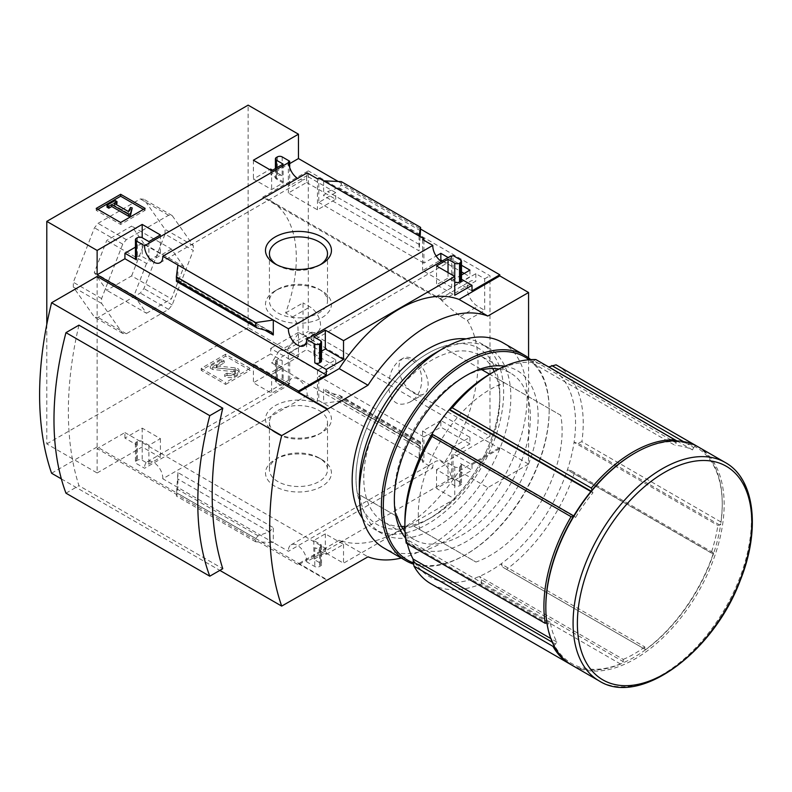 <?xml version="1.0" encoding="UTF-8"?>
<svg xmlns="http://www.w3.org/2000/svg" width="792" height="792" viewBox="0 0 792 792"><rect width="100%" height="100%" fill="white"/><g stroke="black" fill="none" stroke-linecap="round" stroke-linejoin="round"><path stroke-width="0.59" stroke-dasharray="3.96 2.97" d="M441.649 299.544L270.329 200.643A125.423 72.409 120 0 1 285.635 312.929L292.585 316.948L297.812 324.007L298.168 333.808L287.159 349.47L278.804 351.262A125.423 72.409 -60 0 1 271.567 362.845L444.391 462.617A125.423 72.409 -60 0 0 467.32 320.404L460.37 316.384L445.856 304.673L440.035 298.733L442.758 300.188A125.423 72.409 120 0 0 435.521 296.97L262.697 197.198L308.296 170.874L308.296 331.402L489.981 436.293L489.981 275.764L308.296 170.874M270.329 200.643A125.423 72.409 120 0 0 262.697 197.198M411.83 360.192C426.185 367.953 424.423 395.327 409.721 402.168C398.485 407.098 391.575 403.009 389.001 389.882C388.021 376.556 391.703 366.597 400.029 360.013C403.821 357.875 407.761 357.935 411.83 360.192M464.191 273.438L469.943 276.764L451.678 287.308L422.582 270.508L440.035 260.429M442.411 260.865L461.488 271.884M306.613 182.467L335.719 199.267L317.453 209.811L288.357 193.01L306.613 182.467L306.613 175.824L335.719 192.624L335.719 199.267M467.32 320.404L484.704 310.365L484.704 278.814L475.843 273.695L435.521 296.97M484.704 278.814L489.981 275.764M444.391 462.617L489.981 436.293M285.635 312.929L303.019 302.89L303.019 334.442L308.296 331.402M440.847 420.493L422.582 431.036L451.678 447.836L469.943 437.293L440.847 420.493L440.847 427.135L423.918 436.907L423.918 461.261L318.79 400.564L318.79 376.21L335.719 366.439L306.613 349.638L289.694 359.41L289.694 383.764L282.17 379.418A3.386 1.96 0 0 0 277.378 379.418L276.418 379.972A3.386 1.96 0 0 0 275.418 381.358A3.386 1.96 0 0 0 276.418 382.744L283.13 386.615L271.626 393.258L253.4 382.744L298.465 356.727L248.134 327.66L248.134 105.138M288.357 353.539L317.453 370.339L335.719 359.796L306.613 342.995L288.357 353.539L288.357 384.536L289.694 383.764M303.019 334.442L311.89 339.56L271.567 362.845M338.154 181.467L420.572 229.056M46.787 324.383L46.787 443.906L97.129 472.972L97.129 448.609L298.465 564.854L298.465 563.746L339.214 540.223A132.957 76.765 -60 0 0 459.063 471.032L499.811 447.51L528.571 464.112L528.571 357.885M499.811 447.51L499.811 448.609L298.465 332.373L298.465 356.727M451.678 256.311L451.678 287.308M422.582 239.511L422.582 270.508M450.995 255.915A12.88 7.435 60 0 1 448.341 262.37A12.88 7.435 60 0 1 441.421 261.439M422.582 431.036L422.582 462.033L423.918 461.261M451.678 447.836L451.678 478.833L450.995 478.437A12.88 7.435 60 0 0 445.609 465.171A12.88 7.435 60 0 0 435.461 461.479A12.88 7.435 60 0 0 432.808 467.933L422.582 462.033M423.918 240.283L423.918 263.092L436.135 256.034M469.943 270.122L469.943 276.764M461.488 275.002L453.024 279.893L453.024 255.539M469.943 437.293L469.943 443.936L440.847 427.135M450.995 478.437L306.603 561.805L314.77 566.518A3.386 1.96 0 0 0 319.562 566.518L320.522 565.963A3.386 1.96 0 0 0 321.512 564.577A3.386 1.96 0 0 0 320.522 563.191L313.81 559.32L325.314 552.677L343.53 563.191L454.747 498.98L436.531 488.466L448.034 481.823L454.747 485.704A3.386 1.96 0 0 0 459.538 485.704L460.498 485.149A3.386 1.96 0 0 0 461.488 483.763A3.386 1.96 0 0 0 460.498 482.377L453.024 478.061L453.024 453.707L469.943 443.936M453.024 478.061L451.678 478.833M448.163 257.548L461.488 265.241M317.453 178.814L317.453 209.811M335.719 192.624L318.79 202.396L318.79 178.042M317.453 370.339L317.453 401.336L307.177 395.406A12.88 7.435 60 0 0 301.792 382.14A12.88 7.435 60 0 0 291.644 378.447A12.88 7.435 60 0 0 288.991 384.912L288.357 384.536M335.719 359.796L335.719 366.439M318.79 400.564L317.453 401.336M288.357 162.013L288.357 193.01M307.177 172.884A12.88 7.435 60 0 1 304.524 179.339A12.88 7.435 60 0 1 297.604 178.408M306.613 342.995L306.613 349.638M289.694 167.439L289.694 185.595L306.613 175.824M321.79 459.508L321.79 459.508A32.977 19.038 180 0 1 321.78 486.427A32.977 19.038 180 0 1 275.151 486.427A32.977 19.038 180 0 1 275.151 459.508A32.977 19.038 180 0 1 321.79 459.508L318.998 457.895A29.037 16.761 180 0 1 327.502 469.755A29.037 16.761 180 0 1 298.465 486.516A29.037 16.761 180 0 1 269.428 469.755A29.037 16.761 180 0 1 277.933 457.895A29.037 16.761 180 0 1 318.998 457.895L321.79 459.508M307.177 395.406L162.786 478.774L273.299 542.579L273.299 527.63L269.339 531.808L258.142 535.808L255.667 538.421L255.667 541.807L273.299 542.579L288.417 551.301L432.808 467.933M289.694 185.595L270.666 174.606L289.694 163.617M270.666 169.072L270.666 174.606M282.17 156.895L282.17 175.715L272.577 170.181M423.918 263.092L318.79 202.396M323.631 180.833L323.631 195.782L327.601 191.595L338.788 187.605L341.263 184.991L341.263 181.606M419.037 235.907L419.037 250.856L323.631 195.782M289.694 359.41L270.666 348.421L270.666 353.955L253.4 363.924L271.626 374.438L283.13 367.795L276.418 363.924L276.418 382.744M276.418 363.924A3.386 1.96 0 0 1 275.418 362.538A3.386 1.96 0 0 1 276.418 361.152L277.378 360.598A3.386 1.96 0 0 1 282.17 360.598L270.666 353.955M423.918 436.907L318.79 376.21M419.384 445.183L419.037 458.439L420.572 446.599L420.463 441.995L419.384 445.183L325.7 391.446L323.631 388.417L323.631 403.356L341.263 400.811L341.263 397.426L339.976 395.525L327.601 392.198M298.465 332.373L270.666 348.421M499.811 448.609L472.002 464.666L453.024 453.707M472.002 290.852L453.024 279.893M225.651 384.427L250.094 370.31L225.651 356.202L201.198 370.31L225.651 384.427L225.651 382.496L250.094 368.379L250.094 370.31M97.129 472.972L142.184 446.955L160.41 457.469L148.896 464.112L142.184 460.241A3.386 1.96 0 0 0 137.392 460.241L136.432 460.786A3.386 1.96 0 0 0 135.442 462.172A3.386 1.96 0 0 0 136.432 463.558L144.599 468.27L288.991 384.912M46.787 443.906L248.134 327.66M162.786 478.774A12.88 7.435 -120 0 0 157.4 465.498A12.88 7.435 -120 0 0 147.253 461.815A12.88 7.435 -120 0 0 144.599 468.27M306.603 561.805A12.88 7.435 -120 0 0 301.217 548.529A12.88 7.435 -120 0 0 291.07 544.846A12.88 7.435 -120 0 0 288.417 551.301M461.488 279.249L460.498 278.675A3.386 1.96 0 0 1 461.488 280.061M472.002 464.666L472.002 470.2L460.498 463.558L460.498 482.377M498.376 379.269L560.696 415.246A101.693 58.717 -60 0 1 475.952 562.033L413.632 526.046A101.693 58.717 -60 0 0 498.376 379.269L442.164 346.817A101.693 58.717 -60 0 0 357.42 493.594L397.238 516.582A96.188 55.539 -60 0 1 394.347 495.594A96.188 55.539 -60 0 1 462.36 377.794A96.188 55.539 -60 0 1 481.982 369.805M298.465 563.746L326.75 580.081M51.589 473.24L97.129 446.955L327.235 579.803M97.129 446.955L97.129 276.457M321.512 351.163L313.81 355.618L320.522 359.489A3.386 1.96 0 0 1 321.512 360.875M177.903 264.974L177.903 279.923L177.725 277.982L176.477 281.417M142.184 243.243L142.184 256.529L148.896 260.41L160.41 253.767L142.184 243.243L135.442 247.144M136.432 238.263L136.432 257.083A3.386 1.96 0 0 0 135.442 258.469M136.432 257.083L137.392 256.529A3.386 1.96 0 0 1 142.184 256.529M454.747 276.457L454.747 281.992L448.034 278.121L436.531 284.764L454.747 295.277M420.176 236.57L419.037 250.856M282.17 175.715A3.386 1.96 0 0 0 277.378 175.715L276.418 176.27A3.386 1.96 0 0 0 275.418 177.655A3.386 1.96 0 0 0 276.418 179.032L283.13 182.912L271.626 189.555L253.4 179.032L269.706 169.627M326.274 554.341L343.53 544.371L325.314 533.857L313.81 540.5L320.522 544.371A3.386 1.96 0 0 1 321.512 545.757A3.386 1.96 0 0 1 320.522 547.143L319.562 547.698A3.386 1.96 0 0 1 314.77 547.698L326.274 554.341L326.274 548.807L298.465 564.854M343.53 544.371L343.53 563.191M460.498 463.558A3.386 1.96 0 0 1 461.488 464.944A3.386 1.96 0 0 1 460.498 466.33L459.538 466.874A3.386 1.96 0 0 1 454.747 466.874L448.034 463.003L436.531 469.646L454.747 480.16L454.747 498.98M454.747 480.16L472.002 470.2M177.903 472.557L177.903 487.496L176.359 496.02L177.903 472.557L273.299 527.63M136.432 444.738A3.386 1.96 0 0 1 135.442 443.352A3.386 1.96 0 0 1 136.432 441.966L137.392 441.411A3.386 1.96 0 0 1 142.184 441.411L148.896 445.292L160.41 438.649L142.184 428.135L124.928 438.095L136.432 444.738L136.432 463.558M165.033 234.115L165.033 229.324L143.906 199.267L140.303 198.94L98.05 223.344L94.456 227.809L73.329 282.269L73.329 287.06L94.456 317.127L98.05 317.443L140.303 293.05L143.906 288.575L165.033 234.115L193.317 250.45L172.181 304.9L168.587 309.375L126.334 333.769L122.74 333.452L101.604 303.395L101.604 298.594L122.74 244.144L126.334 239.669L168.587 215.275L172.181 215.592L193.317 245.649L193.317 250.45M131.63 275.913L144.085 243.807L131.63 226.096L106.722 240.471L94.268 272.577L106.722 290.298L131.63 275.913L171.418 298.881L183.873 266.785L144.085 243.807M61.35 478.883L219.849 570.389M78.953 325.146A330.036 190.545 120 0 0 78.953 485.674L222.77 568.706M695.079 445.104L694.851 446.559A124.74 72.022 -60 0 1 722.245 504.514A124.74 72.022 -60 0 1 720.789 523.769L720.908 521.968L581.882 441.708L577.813 443.104L574.061 442.372A120.671 69.676 -60 0 1 567.389 469.903A120.671 69.676 -60 0 1 501.009 563.924A120.671 69.676 -60 0 1 479.437 576.378A120.671 69.676 -60 0 1 413.048 559.013M697.079 446.252A126.096 72.805 -60 0 1 722.245 503.415A126.096 72.805 -60 0 1 720.908 521.968M644.827 649.192L645.678 649.688A124.74 72.022 -60 0 0 713.592 553.499L713.048 552.568L711.206 552.935A120.671 69.676 120 0 0 717.869 525.403L719.71 525.027L720.789 523.769A124.74 72.022 -60 0 1 713.592 553.499L713.186 553.865A126.096 72.805 -60 0 1 645.569 649.618L502.92 567.27L501.009 563.924L644.827 646.955L644.827 649.192L502.92 567.27M570.992 664.637A126.096 72.805 -60 0 0 620.582 664.052L622.393 663.132A124.74 72.022 -60 0 0 645.678 649.688L645.569 649.618M623.254 661.647L623.254 659.409L479.437 576.378L481.348 579.724L623.254 661.647L622.393 663.132A124.74 72.022 -60 0 1 554.479 645.361L552.974 646.361M634.036 453.588A124.74 72.022 -60 0 1 676.012 441.629L674.863 439.808M557.103 365.419A126.096 72.805 -60 0 1 581.882 441.708M713.186 553.865L574.16 473.606A126.096 72.805 -60 0 1 506.553 569.359M620.582 664.052L481.566 583.783A126.096 72.805 -60 0 1 431.006 583.833M548.698 366.894A120.671 69.676 -60 0 1 574.061 442.372L717.869 525.403M711.206 552.935L567.389 469.903L571.151 470.646L574.16 473.606M481.348 579.724L481.566 583.783M490.218 373.883A120.671 69.676 -60 0 1 531.244 362.33A120.671 69.676 -60 0 1 547.797 366.448M535.837 359.548L531.244 362.33L675.061 445.361L676.2 442.896L534.303 360.974M339.214 540.223L367.983 556.826M459.063 471.032L487.822 487.634L528.571 464.112M401.297 558.063A132.957 76.765 120 0 0 487.822 487.634M560.696 415.246L504.484 382.793A101.693 58.717 -60 0 0 419.74 529.581L413.632 526.046M395.772 515.74L357.42 493.594M504.484 382.793L489.634 374.22M480.516 368.953L442.164 346.817M698.049 446.797A126.096 72.805 -60 0 1 722.69 523.977A126.096 72.805 -60 0 1 661.498 639.005A126.096 72.805 -60 0 1 571.943 665.201M545.252 623.373L548.361 623.957L550.202 622.205A120.671 69.676 120 0 0 556.865 642.045L554.479 645.361A124.74 72.022 -60 0 1 547.282 623.947A124.74 72.022 -60 0 1 545.827 606.365M676.2 442.896L676.012 441.629A124.74 72.022 -60 0 1 694.851 446.559L693.653 447.47L683.486 441.599M407.355 543.767A120.671 69.676 -60 0 1 406.385 539.174A120.671 69.676 -60 0 1 404.89 521.681M550.202 622.205L406.385 539.174L406.227 543.114M419.74 529.581L475.952 562.033M693.653 447.47L692.515 449.925A120.671 69.676 120 0 0 675.061 445.361M692.515 449.925L676.922 440.926M592.06 490.1L591.871 491.584L591.169 491.179M591.871 491.584L593.01 492.733A120.671 69.676 120 0 0 575.556 517.453L431.739 434.422M593.01 492.733L590.891 491.515M575.556 517.453L573.745 515.909M574.418 516.305L573.22 516.78M548.361 623.957L406.464 542.035M556.865 642.045L550.816 638.56M555.024 643.797L552.281 642.213M623.254 659.409A120.671 69.676 120 0 0 644.827 646.955M719.71 525.027L577.813 443.104M713.048 552.568L571.151 470.646M65.964 493.168L78.953 485.674M320.305 264.706A29.037 16.761 180 0 1 318.998 265.508A29.037 16.761 180 0 1 277.933 265.508A29.037 16.761 180 0 1 276.636 264.706M318.998 289.219L318.998 289.219A29.037 16.761 180 0 1 327.502 301.079A29.037 16.761 180 0 1 298.465 317.839A29.037 16.761 180 0 1 269.428 301.079A29.037 16.761 180 0 1 277.933 289.219A29.037 16.761 180 0 1 318.998 289.219L321.79 290.832A32.977 19.038 180 0 1 321.78 317.75A32.977 19.038 180 0 1 275.151 317.75A32.977 19.038 180 0 1 275.151 290.832A32.977 19.038 180 0 1 321.79 290.832L318.998 289.219M321.79 405.652A32.977 19.038 180 0 1 321.79 432.58A32.977 19.038 180 0 1 275.151 432.58A32.977 19.038 180 0 1 275.151 405.652A32.977 19.038 180 0 1 321.79 405.652M318.998 410.484A29.037 16.761 180 0 1 327.502 422.334A29.037 16.761 180 0 1 318.998 434.184A29.037 16.761 180 0 1 277.933 434.184A29.037 16.761 180 0 1 269.428 422.334A29.037 16.761 180 0 1 287.357 406.85A29.037 16.761 180 0 1 318.998 410.484M97.891 209.365L96.218 210.335L120.661 224.453L145.114 210.335L145.114 208.405M120.661 224.453L120.661 222.512M145.114 210.335L143.431 209.365M96.218 210.335L96.218 208.405M116.969 203.504L115.147 202.445L115.147 200.515M115.147 202.445L106.999 207.157M132.205 209.88L130.502 209.444L128.334 213.434L114.048 205.187L114.048 203.257M114.048 205.187L115.731 204.217M128.334 213.434L128.334 211.504M129.235 211.355L129.235 209.415M130.502 209.444L130.502 207.504M250.094 368.379L225.651 354.262L225.651 356.202M225.651 354.262L201.198 368.379L201.198 370.31M234.274 376.408L237.709 374.418A4.742 2.742 0 0 0 239.105 372.488A4.742 2.742 0 0 0 235.184 369.785L216.919 367.924L216.553 367.26L224.215 362.845L221.81 361.459L210.306 368.102L212.701 369.488L233.947 371.646A1.693 0.98 0 0 1 235.353 372.606A1.693 0.98 0 0 1 234.858 373.299L231.878 375.022A3.386 1.96 0 0 1 227.086 375.022L224.69 376.408A6.781 3.911 0 0 0 234.274 376.408L234.274 374.467L237.709 372.488A4.742 2.742 0 0 0 239.105 370.547A4.742 2.742 0 0 0 235.184 367.844L216.919 365.983L216.919 367.924M227.086 375.022L227.086 373.082L224.69 374.467A6.781 3.911 0 0 0 234.274 374.467M224.69 374.467L224.69 376.408M227.086 373.082A3.386 1.96 0 0 0 231.878 373.082L231.878 375.022M216.919 365.983L216.553 365.33L224.215 360.904L221.81 359.518L210.306 366.161L212.701 367.547L233.947 369.706A1.693 0.98 0 0 1 235.353 370.676A1.693 0.98 0 0 1 234.858 371.369L231.878 373.082M212.701 367.547L212.701 369.488M210.306 366.161L210.306 368.102M221.81 359.518L221.81 361.459M224.215 360.904L224.215 362.845M201.198 368.379L225.651 382.496M193.317 245.649L165.033 229.324M172.181 215.592L143.906 199.267M168.587 215.275L140.303 198.94M126.334 239.669L98.05 223.344M122.74 244.144L94.456 227.809M101.604 298.594L73.329 282.269M101.604 303.395L73.329 287.06M122.74 333.452L94.456 317.127M126.334 333.769L98.05 317.443M168.587 309.375L140.303 293.05M172.181 304.9L143.906 288.575M183.873 266.785L171.418 249.064L131.63 226.096M171.418 249.064L146.51 263.449L106.722 240.471M146.51 263.449L134.056 295.545L94.268 272.577M134.056 295.545L146.51 313.266L106.722 290.298M146.51 313.266L171.418 298.881M313.81 336.798L313.81 355.618M148.896 241.59L148.896 260.41M160.41 234.947L160.41 253.767M436.531 265.944L436.531 284.764M448.034 272.587L448.034 278.121M253.4 160.212L253.4 179.032M271.626 170.735L271.626 189.555M283.13 164.093L283.13 182.912M142.184 428.135L142.184 446.955M124.928 438.095L124.928 432.561L97.129 448.609M160.41 438.649L160.41 457.469M148.896 445.292L148.896 464.112M325.314 533.857L325.314 552.677M313.81 540.5L313.81 559.32M326.274 548.807L124.928 432.561M436.531 469.646L436.531 488.466M448.034 463.003L448.034 481.823M253.4 363.924L253.4 382.744M271.626 374.438L271.626 393.258M283.13 367.795L283.13 386.615M420.572 446.599L341.263 400.811M255.667 541.807L176.359 496.02M311.89 339.56L311.89 332.165A14.919 8.613 -120 0 0 317.434 331.997A14.919 8.613 -120 0 0 319.72 320.047A14.919 8.613 -120 0 0 309.969 306.91L303.019 302.89M278.804 351.262L311.89 332.165M442.758 300.188L475.843 281.091A14.919 8.613 -120 0 0 470.3 281.259A14.919 8.613 -120 0 0 468.013 293.208A14.919 8.613 -120 0 0 477.754 306.346L484.704 310.365M475.843 273.695L475.843 281.091M413.523 392.981A20.681 11.939 -120 0 0 423.859 394A20.681 11.939 -120 0 0 427.027 377.438A20.681 11.939 -120 0 0 413.523 359.212A20.681 11.939 -120 0 0 403.178 358.192A20.681 11.939 -120 0 0 400.01 374.764A20.681 11.939 -120 0 0 413.523 392.981M504.781 366.221A101.693 58.717 -60 0 1 517.097 487.931A101.693 58.717 -60 0 1 405.534 538.114M528.997 359.726A117.285 67.716 -60 0 1 549.183 410.692A117.285 67.716 -60 0 1 466.25 554.341A117.285 67.716 -60 0 1 413.315 562.855M530.709 359.608A118.642 68.498 -60 0 1 549.183 409.583A118.642 68.498 -60 0 1 465.29 554.895A118.642 68.498 -60 0 1 413.572 564.152M502.564 342.54A118.642 68.498 -60 0 1 502.564 479.536A118.642 68.498 -60 0 1 383.922 548.034M498.95 369.003A96.188 55.539 -60 0 1 510.454 373.022A96.188 55.539 -60 0 1 510.454 484.09A96.188 55.539 -60 0 1 414.265 539.629A96.188 55.539 -60 0 1 405.029 531.679M394.347 495.594L394.347 500.089M401.475 526.492A96.188 55.539 -60 0 1 383.704 521.977A96.188 55.539 -60 0 1 363.775 477.952A96.188 55.539 -60 0 1 405.761 381.15A96.188 55.539 -60 0 1 479.883 355.38A96.188 55.539 -60 0 1 492.673 368.518M494.257 371.547A96.188 55.539 -60 0 1 499.811 399.416A96.188 55.539 -60 0 1 431.798 517.216A96.188 55.539 -60 0 1 404.89 526.343M355.994 477.952A101.693 58.717 -60 0 1 427.898 353.4A101.693 58.717 -60 0 1 499.811 394.921A101.693 58.717 -60 0 1 427.898 519.463A101.693 58.717 -60 0 1 355.994 477.952M466.191 338.867A107.118 61.845 -60 0 1 481.457 343.669A107.118 61.845 -60 0 1 481.457 467.359A107.118 61.845 -60 0 1 374.339 529.195A107.118 61.845 -60 0 1 362.548 518.374M435.095 353.123A107.118 61.845 -60 0 1 488.654 347.817A107.118 61.845 -60 0 1 488.654 471.507A107.118 61.845 -60 0 1 381.536 533.353A107.118 61.845 -60 0 1 359.35 484.318M282.17 360.598L282.17 379.418M419.037 443.49L323.631 388.417M460.498 259.855L460.498 278.675M725.294 462.528A126.096 72.805 -60 0 1 725.294 608.127A126.096 72.805 -60 0 1 599.197 680.932M237.709 372.488L237.709 374.418M234.858 371.369L234.858 373.299M233.947 369.706L233.947 371.646M216.553 365.33L216.553 367.26M235.184 367.844L235.184 369.785M264.696 330.026L177.903 279.923M320.522 340.669L320.522 359.489M137.392 237.709L137.392 256.529M276.418 167.963L276.418 179.032M276.418 157.45L276.418 176.27M277.378 156.895L277.378 175.715M142.184 441.411L142.184 460.241M137.392 441.411L137.392 460.241M136.432 441.966L136.432 460.786M320.522 544.371L320.522 563.191M320.522 547.143L320.522 565.963M319.562 547.698L319.562 566.518M314.77 547.698L314.77 566.518M454.747 466.874L454.747 485.704M459.538 466.874L459.538 485.704M460.498 466.33L460.498 485.149M276.418 361.152L276.418 379.972M277.378 360.598L277.378 379.418M420.572 443.213L341.263 397.426M420.354 442.154L338.788 395.06M255.667 538.421L176.359 492.634M258.142 535.808L176.576 488.713M269.339 531.808L177.556 478.823M419.384 244.589L327.601 191.595M420.354 234.699L338.788 187.605M420.572 230.779L341.263 184.991M269.339 331.214L177.556 278.22M258.142 328.353L176.576 281.259M292.585 316.948L309.969 306.91M460.37 316.384L477.754 306.346M147.253 461.815L291.644 378.447M160.132 262.706L304.524 179.339M291.07 544.846L435.461 461.479M303.95 345.738L448.341 262.37M722.245 504.514L722.245 503.415M318.998 265.508L321.79 263.904M277.933 265.508L275.151 263.904M269.428 253.658L269.428 301.079M327.502 253.658L327.502 301.079M277.933 289.219L275.151 290.832M318.998 434.184L321.79 432.58M277.933 434.184L275.151 432.58M269.428 422.334L269.428 469.755M327.502 422.334L327.502 469.755M277.933 457.895L275.151 459.508M235.353 370.676L235.353 372.606M216.355 365.607L216.355 367.538M239.105 370.547L239.105 372.488M275.418 168.538L275.418 177.655M135.442 443.352L135.442 462.172M321.512 545.757L321.512 564.577M461.488 464.944L461.488 483.763M275.418 362.538L275.418 381.358M420.463 441.995L339.976 395.525M419.215 445.431L325.7 391.446M271.23 331.967L177.725 277.982M287.169 349.47L317.434 331.997M440.035 298.733L470.3 281.259M409.721 402.168L423.859 394M400.029 360.013L403.178 358.192M462.36 377.794L466.25 375.547M510.454 373.022L479.883 355.38M414.265 539.629L383.704 521.977M499.811 399.416L499.811 394.921M431.798 517.216L427.898 519.463M488.654 347.817L481.457 343.669M381.536 533.353L374.339 529.195M549.183 410.692L549.183 409.583M466.25 554.341L465.29 554.895"/><path stroke-width="1.19" d="M440.035 260.429L440.847 259.964L442.411 260.865M461.488 271.884L464.191 273.438M297.604 178.408A12.88 7.435 60 0 1 288.991 162.38L288.357 162.013L289.694 161.241L282.17 156.895A3.386 1.96 0 0 0 277.378 156.895L276.418 157.45A3.386 1.96 0 0 0 275.418 158.836A3.386 1.96 0 0 0 276.418 160.212L283.13 164.093L271.626 170.735L253.4 160.212L298.465 134.195L298.465 158.558L338.154 181.467M420.572 229.056L499.811 274.794L499.811 275.903L528.571 292.515L487.822 316.038A132.957 76.765 120 0 0 367.983 385.229L327.235 409.306L97.129 276.457L51.589 302.752L281.685 435.6A330.036 190.545 120 0 0 281.685 606.098L367.983 556.826A132.957 76.765 120 0 0 401.297 558.063M528.571 357.885L528.571 292.515M298.465 134.195L248.134 105.138L46.787 221.384L97.129 250.44L142.184 224.423L160.41 234.947L148.896 241.59L142.184 237.709A3.386 1.96 0 0 0 137.392 237.709L136.432 238.263A3.386 1.96 0 0 0 135.442 239.649A3.386 1.96 0 0 0 136.432 241.035L144.599 245.748L288.991 162.38M441.421 261.439A12.88 7.435 60 0 1 432.808 245.411L422.582 239.511L423.918 238.739L423.918 240.283M451.678 256.311L450.995 255.915L306.603 339.273L314.77 343.985A3.386 1.96 0 0 0 319.562 343.985L320.522 343.441A3.386 1.96 0 0 0 321.512 342.055A3.386 1.96 0 0 0 320.522 340.669L313.81 336.798L325.314 330.155L343.53 340.669L454.747 276.457L436.531 265.944L448.034 259.301L454.747 263.172A3.386 1.96 0 0 0 459.538 263.172L460.498 262.617A3.386 1.96 0 0 0 461.488 261.231A3.386 1.96 0 0 0 460.498 259.855L453.024 255.539L451.678 256.311M436.135 256.034L440.847 253.321L440.847 259.964M461.488 265.241L469.943 270.122L461.488 275.002M440.847 253.321L448.163 257.548M423.918 238.739L318.79 178.042L317.453 178.814L307.177 172.884L162.786 256.252L288.417 328.779L432.808 245.411M289.694 161.241L289.694 167.439M321.79 236.976A32.977 19.038 180 0 1 321.79 263.904A32.977 19.038 180 0 1 275.151 263.904A32.977 19.038 180 0 1 275.151 236.976A32.977 19.038 180 0 1 321.79 236.976M272.577 170.181L270.666 169.072L269.706 169.627M454.747 263.172L454.747 295.277L472.002 285.318L472.002 290.852L499.811 274.794M289.694 163.617L298.465 158.558M120.661 222.512L145.114 208.405L120.661 194.287L96.218 208.405L120.661 222.512M144.599 245.748A12.88 7.435 -120 0 0 149.985 259.014A12.88 7.435 -120 0 0 160.132 262.706A12.88 7.435 -120 0 0 162.786 256.252M288.417 328.779A12.88 7.435 -120 0 0 293.802 342.045A12.88 7.435 -120 0 0 303.95 345.738A12.88 7.435 -120 0 0 306.603 339.273M472.002 285.318L461.488 279.249M97.129 250.44L97.129 274.794L298.465 391.04L298.465 392.149L327.235 408.751M46.787 221.384L46.787 324.383M298.465 391.04L326.274 374.992L326.274 369.458L343.53 359.489L343.53 340.669M499.811 275.903L459.063 299.435A132.957 76.765 -60 0 0 339.214 368.627L298.465 392.149M314.77 343.985L314.77 362.815A3.386 1.96 0 0 0 319.562 362.815L320.522 362.261A3.386 1.96 0 0 0 321.512 360.875L321.512 342.055M314.77 362.815L326.274 369.458M343.53 359.489L325.314 348.975L321.512 351.163M273.299 334.996L273.299 320.047L255.667 322.601L255.667 325.987L256.954 327.878L271.23 331.967L273.299 334.996L264.696 330.026M256.954 327.878L176.477 281.417L176.359 276.814L177.903 264.974M135.442 247.144L124.928 253.212L136.432 259.855A3.386 1.96 0 0 1 135.442 258.469L135.442 239.649M460.498 262.617L460.498 281.437A3.386 1.96 0 0 0 461.488 280.061L461.488 261.231M460.498 281.437L459.538 281.992A3.386 1.96 0 0 1 454.747 281.992M420.176 236.57L420.572 227.393L419.037 235.907M323.631 180.833L341.263 181.606L420.572 227.393M51.589 302.752A330.036 190.545 120 0 0 51.589 473.24L61.35 478.883M219.849 570.389L281.685 606.098M65.964 332.64L78.953 325.146L222.77 408.177A330.036 190.545 120 0 0 222.77 568.706L209.781 576.2L65.964 493.168A293.555 169.488 120 0 1 65.964 332.64L209.781 415.671A293.555 169.488 120 0 0 209.781 576.2M547.797 366.448A120.671 69.676 -60 0 1 548.698 366.894L556.053 364.835L695.079 445.104A126.096 72.805 -60 0 1 696.128 445.688A126.096 72.805 -60 0 1 697.079 446.252M570.992 664.637A126.096 72.805 -60 0 1 570.032 664.092A126.096 72.805 -60 0 1 552.974 646.361L413.949 566.102L413.048 559.013A120.671 69.676 -60 0 1 407.355 543.767M591.287 488.06A126.096 72.805 -60 0 1 674.863 439.808L535.837 359.548A126.096 72.805 -60 0 0 494.06 371.666A126.096 72.805 -60 0 0 452.272 407.801L591.287 488.06L592.06 490.1A124.74 72.022 -60 0 1 634.036 453.588L634.996 453.034A126.096 72.805 -60 0 1 698.049 446.797L725.294 462.528C755.083 478.922 760.637 530.155 740.114 580.784C713.354 652.568 639.54 706.85 599.197 680.932A126.096 72.805 -60 0 1 573.081 623.205A126.096 72.805 -60 0 1 628.115 496.307A126.096 72.805 -60 0 1 725.294 462.528M556.053 364.835A126.096 72.805 -60 0 1 557.103 365.419L696.128 445.688M570.032 664.092L431.006 583.833A126.096 72.805 -60 0 1 413.949 566.102M599.197 680.932L571.943 665.201A126.096 72.805 -60 0 1 545.827 607.474L545.827 606.365A124.74 72.022 -60 0 1 573.22 516.78L571.082 516.691A126.096 72.805 -60 0 0 545.252 623.373L406.227 543.114A126.096 72.805 -60 0 1 404.89 526.106L404.89 521.681A120.671 69.676 -60 0 1 431.739 434.422A120.671 69.676 -60 0 1 449.193 409.702A120.671 69.676 -60 0 1 490.218 373.883L494.06 371.666M590.891 491.515L449.193 409.702L452.272 407.801M459.063 299.435L487.822 316.038M339.214 368.627L367.983 385.229M405.029 531.679A96.188 55.539 -60 0 1 397.238 516.582L395.772 515.74M327.235 409.306L281.685 435.6M489.634 374.22L480.516 368.953M545.827 607.474A126.096 72.805 -60 0 1 634.996 453.034M573.22 516.78A124.74 72.022 -60 0 1 592.06 490.1M404.89 526.106A126.096 72.805 -60 0 1 432.056 436.432L432.521 434.382L431.739 434.422M571.082 516.691L432.056 436.432M683.486 441.599L551.757 365.538M676.922 440.926L548.698 366.894M591.169 491.179L449.975 409.662M573.745 515.909L432.521 434.382M550.816 638.56L413.048 559.013M552.281 642.213L413.127 561.874M222.77 408.177L209.781 415.671M276.636 264.706A29.037 16.761 180 0 1 269.428 253.658A29.037 16.761 180 0 1 287.357 238.174A29.037 16.761 180 0 1 318.998 241.808A29.037 16.761 180 0 1 327.502 253.658A29.037 16.761 180 0 1 320.305 264.706M143.431 209.365L120.661 196.218L120.661 194.287M120.661 196.218L97.891 209.365M130.541 213.385L132.205 207.94L130.502 207.504L128.334 211.504L114.048 203.257L116.969 201.564L115.147 200.515L106.999 205.217L108.821 206.266L111.751 204.584L128.769 214.404L130.541 213.385L130.541 215.315L132.205 207.94M106.999 205.217L106.999 207.157L108.821 208.207L111.751 206.514L128.769 216.345L128.769 214.404M128.769 216.345L130.541 215.315M111.751 206.514L111.751 204.584M108.821 208.207L108.821 206.266M115.731 204.217L116.969 203.504L116.969 201.564M326.274 374.992L124.928 258.746L124.928 253.212M325.314 330.155L325.314 348.975M142.184 224.423L142.184 237.709M97.129 274.794L124.928 258.746M448.034 259.301L448.034 272.587M255.667 322.601L176.359 276.814M405.534 538.114A101.693 58.717 -60 0 1 394.347 500.089A101.693 58.717 -60 0 1 466.25 375.547A101.693 58.717 -60 0 1 504.781 366.221M413.315 562.855A117.285 67.716 -60 0 1 383.318 506.454A117.285 67.716 -60 0 1 437.323 385.536A117.285 67.716 -60 0 1 528.997 359.726M413.572 564.152A118.642 68.498 -60 0 1 405.969 560.766A118.642 68.498 -60 0 1 381.397 506.454A118.642 68.498 -60 0 1 433.184 387.06A118.642 68.498 -60 0 1 524.611 355.271A118.642 68.498 -60 0 1 530.709 359.608M405.969 560.766L383.922 548.034A118.642 68.498 -60 0 1 359.35 493.723A118.642 68.498 -60 0 1 443.243 348.421A118.642 68.498 -60 0 1 502.564 342.54L524.611 355.271M481.982 369.805A96.188 55.539 -60 0 1 498.95 369.003M492.673 368.518A96.188 55.539 -60 0 1 494.257 371.547M404.89 526.343A96.188 55.539 -60 0 1 401.475 526.492M362.548 518.374A107.118 61.845 -60 0 1 352.163 480.16A107.118 61.845 -60 0 1 390.238 382.298A107.118 61.845 -60 0 1 466.191 338.867M359.35 493.723L359.35 484.318A107.118 61.845 -60 0 1 435.095 353.123L443.243 348.421M577.378 623.443A123.344 71.211 -60 0 1 708.206 460.687A123.344 71.211 -60 0 1 708.206 635.125A123.344 71.211 -60 0 1 577.378 623.443M136.432 241.035L136.432 259.855M319.562 343.985L319.562 362.815M320.522 343.441L320.522 362.261M459.538 263.172L459.538 281.992M276.418 160.212L276.418 167.963M255.667 325.987L176.359 280.2M275.418 158.836L275.418 168.538"/></g></svg>
